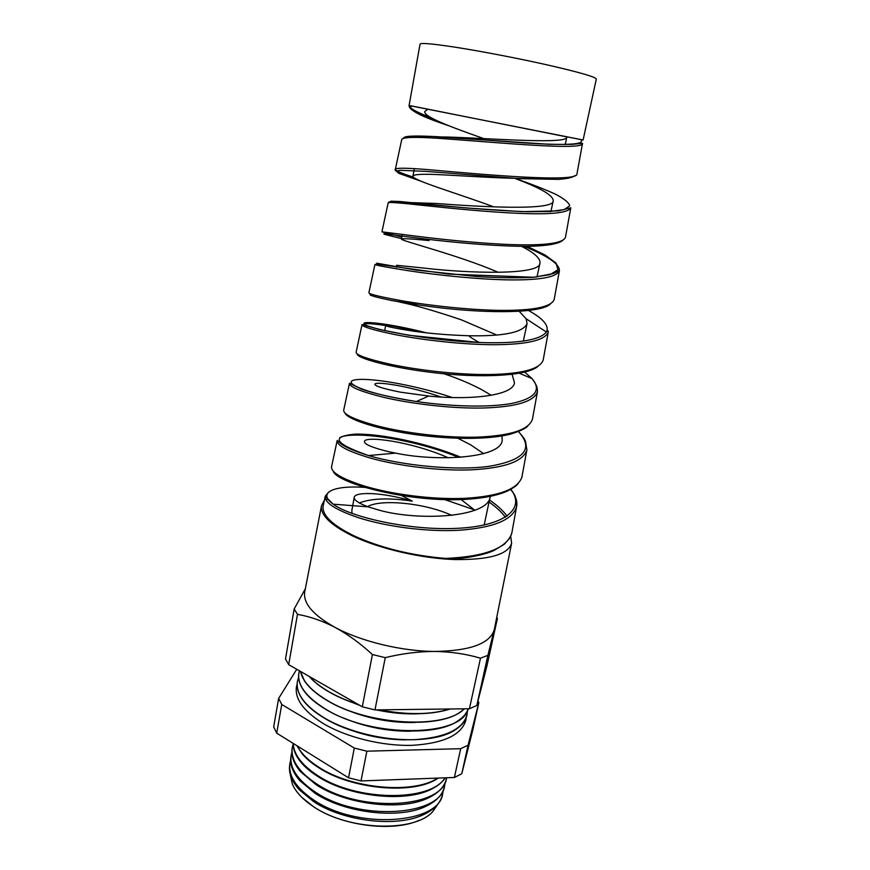 <?xml version="1.0" encoding="UTF-8"?>
<svg xmlns="http://www.w3.org/2000/svg" width="870" height="870" viewBox="0 0 870 870"><rect width="100%" height="100%" fill="white"/><g stroke="black" fill="none" stroke-linecap="round" stroke-linejoin="round"><path stroke-width="1.3" d="M431.074 117.711C417.165 112.502 409.835 108.445 409.085 105.542L420.036 44.131C420.667 42.717 432.194 43.707 454.629 47.11C480.99 51.189 519.303 58.562 548.992 65.293C579.844 72.406 595.624 76.995 596.32 79.04L583.117 139.994L580.758 139.624M409.03 105.52L583.117 139.994M483.666 138.558C451.378 127.194 423.472 116.776 424.767 111.556L427.899 109.174L566.848 136.905C568.784 144.605 493.877 138.526 448.626 137.079L440.981 136.96M493.866 206.886C454.988 192.553 411.619 180.079 412.956 176.131C413.652 174.261 423.168 173.804 441.514 174.783C471.507 176.229 520.401 179.84 543.315 177.958M514.964 178.372L524.751 182.276C543.739 189.932 553.233 196.098 553.233 200.785C554.571 211.029 480.262 206.842 436.098 203.471L410.629 202.601M498.282 272.343C458.12 254.888 400.189 240.74 401.462 239.022C401.94 238.304 411.162 238.826 429.106 240.555M496.726 335.026L461.6 319.932C435.391 311.036 414.762 305.087 399.689 302.075M390.26 300.28L417.024 304.554M521.511 246.34C534.332 252.811 540.487 258.368 539.976 263.012C540.705 275.649 467.179 273.267 423.907 268.069L396.666 265.296L396.307 267.22M491.245 395.317L481.947 389.782C470.648 383.79 458.022 378.461 444.07 373.774M519.249 311.351L526.165 318.779L527.057 323.64C523.185 332.405 503.719 336.44 468.658 335.744C447.593 335.059 428.725 333.46 412.043 330.948C394.632 328.186 385.834 326.38 385.649 325.51C386.987 324.738 398.123 326.859 419.057 331.905M483.633 453.64L470.594 444.809L457.957 438.306M512.082 374.361L514.474 382.724C513.289 395.752 469.996 400.396 428.747 396.046L400.494 392.174C383.442 388.76 374.916 386.106 374.916 384.225C375.068 381.19 407.628 385.453 441.123 397.014M501.892 435.022L502.197 440.329C501.196 458.196 437.643 461.981 395.643 453.129L389.238 451.813C372.534 447.778 364.269 444.331 364.454 441.471C364.769 435.642 411.064 441.329 448.322 457.805M484.155 525.023L490.223 496.52C488.951 517.574 417.959 521.467 378.276 509.918L368.162 506.84C358.473 503.219 353.84 500.032 354.242 497.303C354.982 491.539 382.245 492.083 412.271 501.109C388.999 497.705 371.349 498.314 359.321 502.947M354.242 497.303L351.861 510.32L352.002 513.42M474.868 510.255L461.078 499.521M510.625 489.44C515.638 495.487 517.628 501.229 516.595 506.677L516.595 506.677C512.669 519.955 493.399 527.818 458.794 530.276C425.724 532.059 384.997 526.296 358.125 517.596C335.45 509.798 324.488 502.675 325.239 496.226L328.925 491.876M509.472 538.465L504.328 544.196L494.138 550.405C486.569 553.907 475.27 556.593 460.23 558.453L445.57 558.42C411.608 555.549 381.18 548.067 354.297 535.963C332.199 525.143 321.824 515.105 323.172 505.851L323.281 505.339M445.57 558.42C485.275 556.648 507.362 548.1 511.854 532.799L511.114 535.289M507.123 516.182C503.121 510.69 497.248 505.296 489.484 499.989M401.755 139.461L404.583 137.34L414.849 136.177L430.411 136.427L550.101 144.344L572.286 144.376L582.519 143.289C585.118 151.206 492.431 141.94 437.055 138.243C414.609 136.807 402.843 137.21 401.755 139.461L395.361 169.269C396.307 167.703 408.019 167.899 430.487 169.846C485.96 174.794 579.376 183.102 577.006 173.652L577.049 173.424M401.831 236.988L381.941 231.844L388.172 202.797C388.183 202.144 389.684 201.709 392.674 201.481L467.288 208.028L522.087 211.638L558.453 210.855L570.807 207.821C568.404 212.845 551.188 214.705 519.172 213.367C488.374 212.095 449.638 208.202 423.081 205.396C400.591 202.884 388.944 202.014 388.172 202.797L388.161 202.862M381.941 231.844L416.676 236.227C443.221 239.576 482.165 243.665 513.213 244.655C545.468 245.634 562.879 243.219 565.446 237.412L565.5 237.097M524.023 246.351C547.785 255.932 559.584 264.045 559.41 270.679C556.713 277.367 539.074 280.423 506.503 279.846C475.259 279.183 436.011 274.887 409.455 270.896C386.911 267.318 375.405 265.176 374.937 264.491L368.869 292.82C369.185 294.18 380.636 296.909 403.191 300.987C429.802 305.533 469.234 310.003 500.685 310.383C533.517 310.601 551.341 306.979 554.179 299.519L554.244 299.117M543.152 360.256L548.296 331.938C545.272 340.279 527.231 344.542 494.149 344.716C462.427 344.661 422.885 340.007 396.154 334.819C373.556 330.165 362.181 326.772 362.04 324.63L356.113 352.252C356.124 355.069 367.434 359.049 390.043 364.193C416.708 369.902 456.456 374.763 488.472 374.535C521.772 374.013 540.009 369.185 543.195 360.06L543.282 359.582M532.396 419.46L537.464 391.652C534.136 401.646 515.682 407.116 482.078 408.041C449.899 408.596 409.944 403.56 383.17 397.198C360.561 391.5 349.316 386.856 349.468 383.268L343.693 410.205C343.4 414.468 354.568 419.688 377.21 425.887C403.963 432.792 444.157 438.012 476.532 437.164C510.385 435.87 529.036 429.845 532.483 419.079L532.592 418.513M525.382 440.992L526.894 449.877C523.251 461.524 504.393 468.19 470.311 469.876C437.621 471.061 397.242 465.624 370.5 458.109C347.848 451.356 336.744 445.473 337.201 440.448L331.568 466.733C330.959 472.421 341.997 478.891 364.671 486.134C391.467 494.193 431.966 499.793 464.895 498.325C499.195 496.291 518.237 489.06 522.043 476.64L522.163 475.999M413.38 177.11C401.266 173.26 395.263 170.65 395.361 169.269C394.36 169.672 395.752 171.031 399.547 173.358L419.731 180.677M363.867 323.781C367.444 323.314 374.698 323.901 385.649 325.554M339.768 437.621C352.361 430.617 412.021 438.349 458.881 457.413M451.921 515.421L450.225 514.67C424.234 503.154 381.223 498.749 367.477 506.601M474.509 509.896L444.646 499.565M324.39 500.174L321.53 505.644C320.193 515.051 330.73 525.241 353.144 536.224C379.842 548.796 420.841 558.312 454.096 559.54C488.82 560.041 507.993 554.614 511.625 543.293L510.712 536.224M304.772 591.622L304.717 591.926C302.988 603.323 313.167 615.177 335.254 627.498C322.574 620.93 309.981 616.547 297.486 614.34L288.688 664.669L362.301 706.799L374.97 709.909L469.419 708.745L476.814 705.505L487.069 665.322L497.422 618.407L496.705 617.569M438.513 803.227L432.597 811.808C413.837 832.753 347.902 830.502 313.428 806.599C302.847 799.573 295.811 792.048 292.309 784.033L290.134 773.887M442.58 794.114L442.351 795.039C440.437 802.977 434.282 809.459 423.886 814.472C397.481 827.805 343.03 821.563 313.287 801.357L299.334 789.808C291.646 781.216 288.438 772.886 289.71 764.817L289.83 763.947M290.645 760.347L289.917 763.36C288.231 775.79 296.104 787.959 313.537 799.867C356.548 829.817 439.48 824.194 442.699 793.614L443.189 790.515M444.494 786.36L444.331 787.056C442.493 794.691 436.642 800.965 426.757 805.881C400.602 819.583 344.977 813.439 314.679 793.027L299.954 780.771C292.701 772.462 289.688 764.436 290.917 756.682L291.015 756.041M291.874 752.322L291.102 755.464C289.427 767.808 297.355 779.911 314.886 791.776C358.168 821.639 441.481 816.234 444.624 785.86L445.114 782.63M446.43 778.585L446.31 779.041C444.559 786.371 438.991 792.439 429.617 797.257C403.724 811.318 346.923 805.283 316.082 784.664L300.596 771.712C293.777 763.686 290.95 755.954 292.135 748.515L292.19 748.113M293.103 744.252L292.276 747.537C290.623 759.793 298.606 771.831 316.245 783.652C359.788 813.428 443.493 808.241 446.549 778.084L446.614 777.769M445.309 777.823C442.536 781.989 438.252 785.588 432.455 788.601C406.855 803.01 348.892 797.072 317.485 776.257C310.764 771.984 305.359 767.438 301.27 762.631C295.767 756.041 293.038 749.603 293.092 743.339M293.212 743.404C293.734 754.475 301.868 765.165 317.615 775.507C356.341 801.585 430.835 802.02 444.983 777.834M438.436 778.074L435.272 779.922C409.998 794.669 350.86 788.818 318.898 767.818C311.786 763.338 306.142 758.575 301.966 753.529L296.855 745.677M297.322 745.971C301.227 753.507 308.448 760.619 318.985 767.318C352.024 789.079 413.718 794.31 437.719 778.106M410.096 779.118L392.718 779.759M398.406 779.553L404.876 779.313M405.605 739.87C384.551 739.652 364.247 735.639 344.683 727.82M467.418 710.725L466.983 715.042C465.754 720.588 461.97 725.417 455.641 729.549C431.476 746.96 361.441 741.294 324.118 717.967C314.211 712.03 306.947 705.777 302.336 699.197C298.051 692.966 296.409 687.05 297.399 681.471L297.409 681.417M465.646 718.946L465.472 721.643M296.268 688.181L297.138 685.614M466.222 717.576L465.841 720.24C461.513 734.987 443.7 743.35 412.391 745.318C382.495 746.275 346.358 737.368 323.107 723.438C303.532 711.16 294.658 698.914 296.463 686.702L297.127 684.135M410.477 731.224C387.248 731.365 364.911 726.95 343.476 717.967M298.867 673.173L298.888 673.043C297.127 684.994 306.077 697.044 325.75 709.18C372.871 738.706 462.655 736.901 468.212 708.756C466.69 713.237 463.329 717.206 458.164 720.664C434.587 738.282 363.551 732.714 325.728 709.311C315.429 703.199 307.98 696.772 303.38 690.019C299.432 684.092 297.931 678.48 298.867 673.173L298.878 673.13M467.005 714.912C462.709 729.538 444.885 737.803 413.554 739.707C383.637 740.609 347.435 731.703 324.151 717.837C304.533 705.613 295.626 693.444 297.42 681.34L298.627 677.338M415.077 722.502C389.847 723.024 365.672 718.239 342.552 708.158M464.395 708.8L460.676 711.758C437.708 729.571 365.672 724.101 327.337 700.622C316.647 694.336 309.013 687.735 304.456 680.829L300.422 671.39M419.449 713.715C405.779 714.39 391.424 713.117 376.373 709.898M360.071 705.526L341.856 698.371M450.421 708.974C431.128 714.988 407.225 715.281 378.7 709.866M358.483 704.613C347.38 701.046 337.527 696.805 328.958 691.889C320.443 686.963 313.831 681.786 309.122 676.36M464.275 708.811C445.255 729.451 368.053 725.515 327.359 700.48C311.569 691.03 302.608 681.351 300.476 671.422M450.018 708.985C430.944 714.814 407.399 715.096 379.385 709.855M357.896 704.276C347.032 700.752 337.386 696.576 328.98 691.759C320.628 686.919 314.103 681.841 309.405 676.534M418.894 820.432C392.49 832.307 341.649 825.869 313.57 806.751L301.716 797.257M477.924 701.155L478.87 702.46L472.954 729.277L461.774 773.756L454.379 777.486L361.006 780.934L348.544 777.802L276.725 733.16L273.68 726.907L278.628 698.425L281.739 704.461L276.725 733.16M298.888 673.043L299.443 670.824M469.419 708.745L480.479 658.198L487.874 655.338L476.814 705.505M362.301 706.799L372.414 654.544L385.258 657.644L374.97 709.909M288.688 664.669L285.49 658.927L294.169 608.989L297.486 614.34M294.169 608.989L305.326 588.794M372.414 654.544C360.408 643.463 348.022 634.447 335.254 627.498C361.126 641.484 401.94 651.336 435.022 651.445C418.818 651.445 402.234 653.511 385.258 657.644M480.479 658.198C466.255 653.979 451.095 651.728 435.022 651.445C469.974 650.858 489.69 643.724 494.171 630.054L487.874 655.338M497.422 618.407L494.388 629.097M454.379 777.486L460.687 748.689L468.082 745.166L461.774 773.756M348.544 777.802L354.308 748.059L366.857 751.191L361.006 780.934M278.628 698.425L296.746 669.28M354.308 748.059L281.739 704.461M460.687 748.689L366.857 751.191M478.87 702.46L468.082 745.166M326.228 500.25L327.762 498.847M412.271 501.109L401.625 495.563M566.87 136.786L580.725 139.581C587.239 146.127 552.537 145.236 503.175 141.408C453.944 137.601 407.943 133.871 403.995 137.547M371.327 488.005C335.82 484.122 315.864 491.952 333.177 504.176L333.188 504.176C350.023 516.878 408.269 530.548 455.967 528.384C503.98 526.415 526.339 509.091 510.766 489.353M460.969 457.272C424.255 442.167 379.211 433.456 355.167 434.152C330.121 436.435 334.558 443.569 368.467 455.543L368.478 455.543C400.178 464.993 454.02 471.094 488.962 466.342C524.382 460.306 534.191 448.702 518.389 431.553M452.248 397.514C411.238 383.833 367.347 377.286 354.623 379.962C341.312 382.485 367.379 394.273 416.349 401.516C449.855 406.431 488.266 407.758 511.636 403.462C535.028 398.558 541.836 390.271 532.059 378.602L523.903 371.414M426.354 332.786C385.682 322.465 355.754 320.127 365.846 325.065C375.111 329.904 429.193 340.562 479.229 342.486C517.346 343.77 539.737 340.29 546.404 332.046L546.404 332.046C549.416 325.989 543.5 318.833 528.666 310.557M396.372 266.84L376.721 263.197L416.186 270.091L476.575 276.519C497.847 277.834 516.508 278.128 532.538 277.389L550.036 274.626L557.953 269.765L556.06 263.099L545.229 255.117L527.122 246.34M391.152 202.46L390.837 201.187L399.395 201.47L440.829 205.494C470.496 208.55 499.402 210.638 527.535 211.747L549.742 211.54L564.162 209.594L569.698 205.885C568.969 202.601 564.108 198.643 555.093 193.999C544.141 189.084 530.809 183.875 515.105 178.383M447.55 125.236L430.704 119.059L412.924 110.588C410.379 108.88 409.085 107.195 409.052 105.531L411.336 105.922C407.78 109.653 420.253 116.254 448.757 125.726M574.939 175.599C572.71 177.48 567.207 178.742 558.431 179.372L519.64 178.644L425.441 171.336L399.982 170.302C396.513 170.77 396.252 171.825 399.189 173.478L420.558 181.025M562.683 240.446C558.399 244.035 545.979 246.025 526.981 246.34C500.348 246.384 464.656 243.48 434.695 240.109C381.18 233.823 369.358 230.702 401.538 238.587M550.405 303.989C541.129 313.32 489.386 313.559 440.187 307.784C391.011 302.075 361.583 294.06 372.088 294.343M538.117 366.292C526.774 376.275 480.37 378.156 434.369 372.762C388.335 367.434 355.373 357.516 357.298 353.916M510.701 434.054C487.374 440.318 444.439 439.393 407.791 433.477C371.175 427.594 346.271 418.242 344.89 412.858M467.821 498.184L470.637 498.999C413.576 503.969 335.94 483.459 333.134 470.92M489.049 502.033C496.183 507.036 501.631 512.125 505.405 517.291M411.336 105.922L427.899 109.174M414.327 168.66L412.956 176.131M402.31 234.367L401.462 239.022M385.649 325.51L384.703 330.687M553.233 200.785L550.938 211.551M539.976 263.012L536.997 277.019M527.057 323.64L523.348 341.073M510.907 489.277C516.03 496.563 514.812 495.867 516.301 499.782L516.595 506.677L511.854 532.799M582.519 143.289L577.006 173.652M570.807 207.821L565.435 237.434M374.937 264.491L377.014 264.154L448.55 274.083L534.18 277.28L553.516 273.506L559.41 270.679L554.157 299.606M518.444 431.531C526.317 440.59 524.567 439.937 525.513 441.286L526.894 449.877L521.815 477.565M321.53 505.644L304.717 591.926M511.625 543.293L494.312 629.467M368.162 506.84L333.177 504.176L325.239 496.226L323.172 505.851M395.643 453.129L368.478 455.543M519.336 373.263L532.048 378.591C538.65 387.694 536.594 388.172 537.312 389.086L537.464 391.652M428.747 396.046L416.349 401.516C392.196 397.655 373.828 393.468 361.246 388.955L349.468 383.268M526.165 318.779L546.404 332.046C547.404 330.143 548.024 330.111 548.296 331.938M468.658 335.744C468.528 335.57 470.572 337.69 479.229 342.486L408.846 335.276L379.494 329.48L362.04 324.63M566.848 136.905L565.206 144.605M337.201 440.448L341.029 443.776C345.51 447.289 354.655 451.204 368.467 455.543M527.698 426.061C525.774 428.431 520.119 431.096 510.744 434.043M518.085 483.698C515.584 485.743 518.694 484.362 510.048 489.745C500.946 494.53 487.809 497.607 470.637 498.999"/></g></svg>
